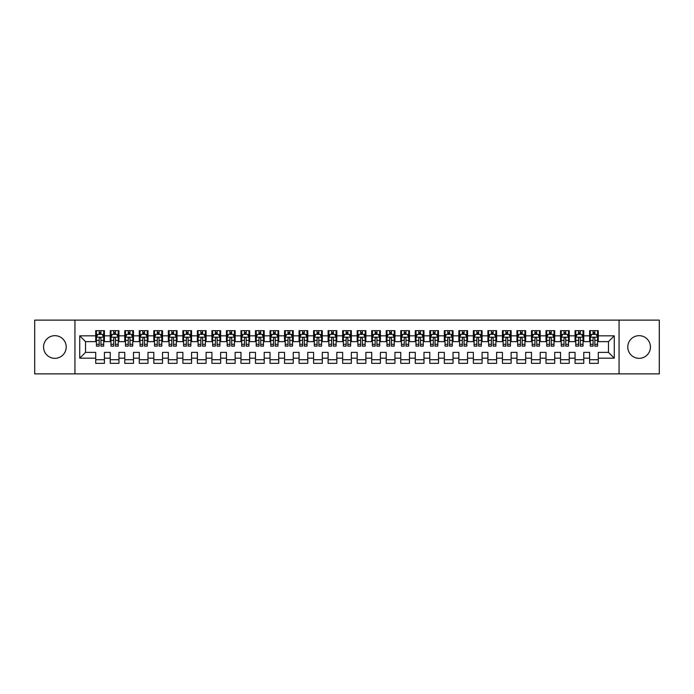 <?xml version="1.0" encoding="UTF-8"?>
<svg xmlns="http://www.w3.org/2000/svg" width="694" height="694" viewBox="0 0 694 694"><rect width="100%" height="100%" fill="white"/><g stroke="black" fill="none" stroke-linecap="round" stroke-linejoin="round"><path stroke-width="1.04" d="M639.113 335.67A11.33 11.33 0 0 0 627.784 347A11.33 11.33 0 0 0 639.113 358.33A11.33 11.33 0 0 0 650.443 347A11.33 11.33 0 0 0 639.113 335.67M54.887 335.67A11.33 11.33 0 0 0 43.557 347A11.33 11.33 0 0 0 54.887 358.33A11.33 11.33 0 0 0 66.216 347A11.33 11.33 0 0 0 54.887 335.67M619.065 373.875L659.3 373.875L659.3 320.125L619.065 320.125L619.065 373.875L74.935 373.875L74.935 320.125L34.7 320.125L34.7 373.875L74.935 373.875M619.065 320.125L74.935 320.125M79.732 358.182L79.732 335.818L95.711 335.818L95.711 341.622L85.535 341.622L85.535 352.379L79.732 358.182L95.711 358.182L95.711 363.344L104.421 363.344L104.421 358.182L110.233 358.182L110.233 363.344L118.952 363.344L118.952 358.182L124.755 358.182L124.755 363.344L133.474 363.344L133.474 358.182L139.286 358.182L139.286 363.344L147.995 363.344L147.995 358.182L153.808 358.182L153.808 363.344L162.526 363.344L162.526 358.182L168.338 358.182L168.338 363.344L177.048 363.344L177.048 358.182L182.86 358.182L182.86 363.344L191.579 363.344L191.579 358.182L197.382 358.182L197.382 363.344L206.101 363.344L206.101 358.182L211.913 358.182L211.913 363.344L220.631 363.344L220.631 358.182L226.435 358.182L226.435 363.344L235.153 363.344L235.153 358.182L240.965 358.182L240.965 363.344L249.675 363.344L249.675 358.182L255.487 358.182L255.487 363.344L264.206 363.344L264.206 358.182L270.018 358.182L270.018 363.344L278.728 363.344L278.728 358.182L284.54 358.182L284.54 363.344L293.258 363.344L293.258 358.182L299.062 358.182L299.062 363.344L307.78 363.344L307.78 358.182L313.593 358.182L313.593 363.344L322.302 363.344L322.302 358.182L328.115 358.182L328.115 363.344L336.833 363.344L336.833 358.182L342.645 358.182L342.645 363.344L351.355 363.344L351.355 358.182L357.167 358.182L357.167 363.344L365.885 363.344L365.885 358.182L371.698 358.182L371.698 363.344L380.407 363.344L380.407 358.182L386.22 358.182L386.22 363.344L394.938 363.344L394.938 358.182L400.742 358.182L400.742 363.344L409.46 363.344L409.46 358.182L415.272 358.182L415.272 363.344L423.982 363.344L423.982 358.182L429.794 358.182L429.794 363.344L438.513 363.344L438.513 358.182L444.325 358.182L444.325 363.344L453.035 363.344L453.035 358.182L458.847 358.182L458.847 363.344L467.565 363.344L467.565 358.182L473.369 358.182L473.369 363.344L482.087 363.344L482.087 358.182L487.899 358.182L487.899 363.344L496.618 363.344L496.618 358.182L502.421 358.182L502.421 363.344L511.14 363.344L511.14 358.182L516.952 358.182L516.952 363.344L525.662 363.344L525.662 358.182L531.474 358.182L531.474 363.344L540.192 363.344L540.192 358.182L546.005 358.182L546.005 363.344L554.714 363.344L554.714 358.182L560.526 358.182L560.526 363.344L569.245 363.344L569.245 358.182L575.048 358.182L575.048 363.344L583.767 363.344L583.767 358.182L589.579 358.182L589.579 363.344L598.289 363.344L598.289 352.379L608.465 352.379L608.465 341.622L598.289 341.622L598.289 335.818L614.268 335.818L614.268 358.182L598.289 358.182M598.289 335.818L598.289 330.656L589.579 330.656L589.579 335.818L583.767 335.818L583.767 330.656L575.048 330.656L575.048 335.818L569.245 335.818L569.245 330.656L560.526 330.656L560.526 335.818L554.714 335.818L554.714 330.656L546.005 330.656L546.005 335.818L540.192 335.818L540.192 330.656L531.474 330.656L531.474 335.818L525.662 335.818L525.662 330.656L516.952 330.656L516.952 335.818L511.14 335.818L511.14 330.656L502.421 330.656L502.421 335.818L496.618 335.818L496.618 330.656L487.899 330.656L487.899 335.818L482.087 335.818L482.087 330.656L473.369 330.656L473.369 335.818L467.565 335.818L467.565 330.656L458.847 330.656L458.847 335.818L453.035 335.818L453.035 330.656L444.325 330.656L444.325 335.818L438.513 335.818L438.513 330.656L429.794 330.656L429.794 335.818L423.982 335.818L423.982 330.656L415.272 330.656L415.272 335.818L409.46 335.818L409.46 330.656L400.742 330.656L400.742 335.818L394.938 335.818L394.938 330.656L386.22 330.656L386.22 335.818L380.407 335.818L380.407 330.656L371.698 330.656L371.698 335.818L365.885 335.818L365.885 330.656L357.167 330.656L357.167 335.818L351.355 335.818L351.355 330.656L342.645 330.656L342.645 335.818L336.833 335.818L336.833 330.656L328.115 330.656L328.115 335.818L322.302 335.818L322.302 330.656L313.593 330.656L313.593 335.818L307.78 335.818L307.78 330.656L299.062 330.656L299.062 335.818L293.258 335.818L293.258 330.656L284.54 330.656L284.54 335.818L278.728 335.818L278.728 330.656L270.018 330.656L270.018 335.818L264.206 335.818L264.206 330.656L255.487 330.656L255.487 335.818L249.675 335.818L249.675 330.656L240.965 330.656L240.965 335.818L235.153 335.818L235.153 330.656L226.435 330.656L226.435 335.818L220.631 335.818L220.631 330.656L211.913 330.656L211.913 335.818L206.101 335.818L206.101 330.656L197.382 330.656L197.382 335.818L191.579 335.818L191.579 330.656L182.86 330.656L182.86 335.818L177.048 335.818L177.048 330.656L168.338 330.656L168.338 335.818L162.526 335.818L162.526 330.656L153.808 330.656L153.808 335.818L147.995 335.818L147.995 330.656L139.286 330.656L139.286 335.818L133.474 335.818L133.474 330.656L124.755 330.656L124.755 335.818L118.952 335.818L118.952 330.656L110.233 330.656L110.233 335.818L104.421 335.818L104.421 330.656L95.711 330.656L95.711 335.818M583.767 358.182L583.767 352.379L589.579 352.379L589.579 358.182M614.268 335.818L608.465 341.622M569.245 358.182L569.245 352.379L575.048 352.379L575.048 358.182M589.579 335.818L589.579 341.622L583.767 341.622L583.767 335.818M554.714 358.182L554.714 352.379L560.526 352.379L560.526 358.182M575.048 335.818L575.048 341.622L569.245 341.622L569.245 335.818M540.192 358.182L540.192 352.379L546.005 352.379L546.005 358.182M560.526 335.818L560.526 341.622L554.714 341.622L554.714 335.818M525.662 358.182L525.662 352.379L531.474 352.379L531.474 358.182M546.005 335.818L546.005 341.622L540.192 341.622L540.192 335.818M511.14 358.182L511.14 352.379L516.952 352.379L516.952 358.182M531.474 335.818L531.474 341.622L525.662 341.622L525.662 335.818M496.618 358.182L496.618 352.379L502.421 352.379L502.421 358.182M516.952 335.818L516.952 341.622L511.14 341.622L511.14 335.818M482.087 358.182L482.087 352.379L487.899 352.379L487.899 358.182M502.421 335.818L502.421 341.622L496.618 341.622L496.618 335.818M467.565 358.182L467.565 352.379L473.369 352.379L473.369 358.182M487.899 335.818L487.899 341.622L482.087 341.622L482.087 335.818M453.035 358.182L453.035 352.379L458.847 352.379L458.847 358.182M473.369 335.818L473.369 341.622L467.565 341.622L467.565 335.818M438.513 358.182L438.513 352.379L444.325 352.379L444.325 358.182M458.847 335.818L458.847 341.622L453.035 341.622L453.035 335.818M423.982 358.182L423.982 352.379L429.794 352.379L429.794 358.182M444.325 335.818L444.325 341.622L438.513 341.622L438.513 335.818M409.46 358.182L409.46 352.379L415.272 352.379L415.272 358.182M429.794 335.818L429.794 341.622L423.982 341.622L423.982 335.818M394.938 358.182L394.938 352.379L400.742 352.379L400.742 358.182M415.272 335.818L415.272 341.622L409.46 341.622L409.46 335.818M380.407 358.182L380.407 352.379L386.22 352.379L386.22 358.182M400.742 335.818L400.742 341.622L394.938 341.622L394.938 335.818M365.885 358.182L365.885 352.379L371.698 352.379L371.698 358.182M386.22 335.818L386.22 341.622L380.407 341.622L380.407 335.818M351.355 358.182L351.355 352.379L357.167 352.379L357.167 358.182M371.698 335.818L371.698 341.622L365.885 341.622L365.885 335.818M336.833 358.182L336.833 352.379L342.645 352.379L342.645 358.182M357.167 335.818L357.167 341.622L351.355 341.622L351.355 335.818M322.302 358.182L322.302 352.379L328.115 352.379L328.115 358.182M342.645 335.818L342.645 341.622L336.833 341.622L336.833 335.818M307.78 358.182L307.78 352.379L313.593 352.379L313.593 358.182M328.115 335.818L328.115 341.622L322.302 341.622L322.302 335.818M293.258 358.182L293.258 352.379L299.062 352.379L299.062 358.182M313.593 335.818L313.593 341.622L307.78 341.622L307.78 335.818M278.728 358.182L278.728 352.379L284.54 352.379L284.54 358.182M299.062 335.818L299.062 341.622L293.258 341.622L293.258 335.818M264.206 358.182L264.206 352.379L270.018 352.379L270.018 358.182M284.54 335.818L284.54 341.622L278.728 341.622L278.728 335.818M249.675 358.182L249.675 352.379L255.487 352.379L255.487 358.182M270.018 335.818L270.018 341.622L264.206 341.622L264.206 335.818M235.153 358.182L235.153 352.379L240.965 352.379L240.965 358.182M255.487 335.818L255.487 341.622L249.675 341.622L249.675 335.818M220.631 358.182L220.631 352.379L226.435 352.379L226.435 358.182M240.965 335.818L240.965 341.622L235.153 341.622L235.153 335.818M206.101 358.182L206.101 352.379L211.913 352.379L211.913 358.182M226.435 335.818L226.435 341.622L220.631 341.622L220.631 335.818M191.579 358.182L191.579 352.379L197.382 352.379L197.382 358.182M211.913 335.818L211.913 341.622L206.101 341.622L206.101 335.818M177.048 358.182L177.048 352.379L182.86 352.379L182.86 358.182M197.382 335.818L197.382 341.622L191.579 341.622L191.579 335.818M162.526 358.182L162.526 352.379L168.338 352.379L168.338 358.182M182.86 335.818L182.86 341.622L177.048 341.622L177.048 335.818M147.995 358.182L147.995 352.379L153.808 352.379L153.808 358.182M168.338 335.818L168.338 341.622L162.526 341.622L162.526 335.818M133.474 358.182L133.474 352.379L139.286 352.379L139.286 358.182M153.808 335.818L153.808 341.622L147.995 341.622L147.995 335.818M118.952 358.182L118.952 352.379L124.755 352.379L124.755 358.182M139.286 335.818L139.286 341.622L133.474 341.622L133.474 335.818M104.421 358.182L104.421 352.379L110.233 352.379L110.233 358.182M124.755 335.818L124.755 341.622L118.952 341.622L118.952 335.818M85.535 352.379L95.711 352.379L95.711 358.182M110.233 335.818L110.233 341.622L104.421 341.622L104.421 335.818M589.579 334.291L590.308 334.291M597.569 334.291L598.289 334.291M575.048 334.291L575.777 334.291M583.038 334.291L583.767 334.291M560.526 334.291L561.255 334.291M568.516 334.291L569.245 334.291M546.005 334.291L546.725 334.291M553.986 334.291L554.714 334.291M531.474 334.291L532.203 334.291M539.464 334.291L540.192 334.291M516.952 334.291L517.672 334.291M524.942 334.291L525.662 334.291M502.421 334.291L503.15 334.291M510.411 334.291L511.14 334.291M487.899 334.291L488.628 334.291M495.889 334.291L496.618 334.291M473.369 334.291L474.097 334.291M481.358 334.291L482.087 334.291M458.847 334.291L459.575 334.291M466.836 334.291L467.565 334.291M444.325 334.291L445.045 334.291M452.315 334.291L453.035 334.291M429.794 334.291L430.523 334.291M437.784 334.291L438.513 334.291M415.272 334.291L415.992 334.291M423.262 334.291L423.982 334.291M400.742 334.291L401.47 334.291M408.731 334.291L409.46 334.291M386.22 334.291L386.948 334.291M394.209 334.291L394.938 334.291M371.698 334.291L372.418 334.291M379.679 334.291L380.407 334.291M357.167 334.291L357.896 334.291M365.157 334.291L365.885 334.291M342.645 334.291L343.365 334.291M350.635 334.291L351.355 334.291M328.115 334.291L328.843 334.291M336.104 334.291L336.833 334.291M313.593 334.291L314.321 334.291M321.582 334.291L322.302 334.291M299.062 334.291L299.791 334.291M307.052 334.291L307.78 334.291M284.54 334.291L285.269 334.291M292.53 334.291L293.258 334.291M270.018 334.291L270.738 334.291M278.008 334.291L278.728 334.291M255.487 334.291L256.216 334.291M263.477 334.291L264.206 334.291M240.965 334.291L241.686 334.291M248.955 334.291L249.675 334.291M226.435 334.291L227.164 334.291M234.425 334.291L235.153 334.291M211.913 334.291L212.642 334.291M219.903 334.291L220.631 334.291M197.382 334.291L198.111 334.291M205.372 334.291L206.101 334.291M182.86 334.291L183.589 334.291M190.85 334.291L191.579 334.291M168.338 334.291L169.058 334.291M176.328 334.291L177.048 334.291M153.808 334.291L154.536 334.291M161.797 334.291L162.526 334.291M139.286 334.291L140.015 334.291M147.275 334.291L147.995 334.291M124.755 334.291L125.484 334.291M132.745 334.291L133.474 334.291M110.233 334.291L110.962 334.291M118.223 334.291L118.952 334.291M95.711 334.291L96.431 334.291M103.692 334.291L104.421 334.291M95.711 359.709L104.421 359.709M110.233 359.709L118.952 359.709M124.755 359.709L133.474 359.709M139.286 359.709L147.995 359.709M153.808 359.709L162.526 359.709M168.338 359.709L177.048 359.709M182.86 359.709L191.579 359.709M197.382 359.709L206.101 359.709M211.913 359.709L220.631 359.709M226.435 359.709L235.153 359.709M240.965 359.709L249.675 359.709M255.487 359.709L264.206 359.709M270.018 359.709L278.728 359.709M284.54 359.709L293.258 359.709M299.062 359.709L307.78 359.709M313.593 359.709L322.302 359.709M328.115 359.709L336.833 359.709M342.645 359.709L351.355 359.709M357.167 359.709L365.885 359.709M371.698 359.709L380.407 359.709M386.22 359.709L394.938 359.709M400.742 359.709L409.46 359.709M415.272 359.709L423.982 359.709M429.794 359.709L438.513 359.709M444.325 359.709L453.035 359.709M458.847 359.709L467.565 359.709M473.369 359.709L482.087 359.709M487.899 359.709L496.618 359.709M502.421 359.709L511.14 359.709M516.952 359.709L525.662 359.709M531.474 359.709L540.192 359.709M546.005 359.709L554.714 359.709M560.526 359.709L569.245 359.709M575.048 359.709L583.767 359.709M589.579 359.709L598.289 359.709M79.732 335.818L85.535 341.622M608.465 352.379L614.268 358.182M100.934 332.547L99.19 332.547M103.692 344.311L100.934 344.311L100.934 346.132L103.692 346.132L103.692 337.267L102.244 334.361L97.889 334.361L96.431 337.267L96.431 346.132L99.19 346.132L99.19 344.311L96.431 344.311M96.431 337.267L96.431 330.656M103.692 337.267L103.692 330.656M99.19 334.361L99.19 330.656M100.934 330.656L100.934 334.361M100.934 344.311L100.934 338.36C100.352 337.241 99.771 337.241 99.19 338.36L99.19 344.311M100.934 334.291L99.19 334.291M115.464 332.547L113.721 332.547M118.223 344.311L115.464 344.311L115.464 346.132L118.223 346.132L118.223 337.267L116.766 334.361L112.411 334.361L110.962 337.267L110.962 346.132L113.721 346.132L113.721 344.311L110.962 344.311M110.962 337.267L110.962 330.656M118.223 337.267L118.223 330.656M113.721 334.361L113.721 330.656M115.464 330.656L115.464 334.361M115.464 344.311L115.464 338.36C114.883 337.241 114.302 337.241 113.721 338.36L113.721 344.311M115.464 334.291L113.721 334.291M129.986 332.547L128.243 332.547M132.745 344.311L129.986 344.311L129.986 346.132L132.745 346.132L132.745 337.267L131.296 334.361L126.941 334.361L125.484 337.267L125.484 346.132L128.243 346.132L128.243 344.311L125.484 344.311M125.484 337.267L125.484 330.656M132.745 337.267L132.745 330.656M128.243 334.361L128.243 330.656M129.986 330.656L129.986 334.361M129.986 344.311L129.986 338.36C129.405 337.241 128.824 337.241 128.243 338.36L128.243 344.311M129.986 334.291L128.243 334.291M144.517 332.547L142.773 332.547M147.275 344.311L144.517 344.311L144.517 346.132L147.275 346.132L147.275 337.267L145.818 334.361L141.463 334.361L140.015 337.267L140.015 346.132L142.773 346.132L142.773 344.311L140.015 344.311M140.015 337.267L140.015 330.656M147.275 337.267L147.275 330.656M142.773 334.361L142.773 330.656M144.517 330.656L144.517 334.361M144.517 344.311L144.517 338.36C143.936 337.241 143.354 337.241 142.773 338.36L142.773 344.311M144.517 334.291L142.773 334.291M159.039 332.547L157.295 332.547M161.797 344.311L159.039 344.311L159.039 346.132L161.797 346.132L161.797 337.267L160.349 334.361L155.985 334.361L154.536 337.267L154.536 346.132L157.295 346.132L157.295 344.311L154.536 344.311M154.536 337.267L154.536 330.656M161.797 337.267L161.797 330.656M157.295 334.361L157.295 330.656M159.039 330.656L159.039 334.361M159.039 344.311L159.039 338.36C158.458 337.241 157.876 337.241 157.295 338.36L157.295 344.311M159.039 334.291L157.295 334.291M173.561 332.547L171.826 332.547M176.328 344.311L173.561 344.311L173.561 346.132L176.328 346.132L176.328 337.267L174.871 334.361L170.516 334.361L169.058 337.267L169.058 346.132L171.826 346.132L171.826 344.311L169.058 344.311M169.058 337.267L169.058 330.656M176.328 337.267L176.328 330.656M171.826 334.361L171.826 330.656M173.561 330.656L173.561 334.361M173.561 344.311L173.561 338.36C172.988 337.241 172.407 337.241 171.826 338.36L171.826 344.311M173.561 334.291L171.826 334.291M188.091 332.547L186.348 332.547M190.85 344.311L188.091 344.311L188.091 346.132L190.85 346.132L190.85 337.267L189.401 334.361L185.038 334.361L183.589 337.267L183.589 346.132L186.348 346.132L186.348 344.311L183.589 344.311M183.589 337.267L183.589 330.656M190.85 337.267L190.85 330.656M186.348 334.361L186.348 330.656M188.091 330.656L188.091 334.361M188.091 344.311L188.091 338.36C187.51 337.241 186.929 337.241 186.348 338.36L186.348 344.311M188.091 334.291L186.348 334.291M202.613 332.547L200.87 332.547M205.372 344.311L202.613 344.311L202.613 346.132L205.372 346.132L205.372 337.267L203.923 334.361L199.568 334.361L198.111 337.267L198.111 346.132L200.87 346.132L200.87 344.311L198.111 344.311M198.111 337.267L198.111 330.656M205.372 337.267L205.372 330.656M200.87 334.361L200.87 330.656M202.613 330.656L202.613 334.361M202.613 344.311L202.613 338.36C202.032 337.241 201.451 337.241 200.87 338.36L200.87 344.311M202.613 334.291L200.87 334.291M217.144 332.547L215.4 332.547M219.903 344.311L217.144 344.311L217.144 346.132L219.903 346.132L219.903 337.267L218.445 334.361L214.09 334.361L212.642 337.267L212.642 346.132L215.4 346.132L215.4 344.311L212.642 344.311M212.642 337.267L212.642 330.656M219.903 337.267L219.903 330.656M215.4 334.361L215.4 330.656M217.144 330.656L217.144 334.361M217.144 344.311L217.144 338.36C216.563 337.241 215.981 337.241 215.4 338.36L215.4 344.311M217.144 334.291L215.4 334.291M231.666 332.547L229.922 332.547M234.425 344.311L231.666 344.311L231.666 346.132L234.425 346.132L234.425 337.267L232.976 334.361L228.612 334.361L227.164 337.267L227.164 346.132L229.922 346.132L229.922 344.311L227.164 344.311M227.164 337.267L227.164 330.656M234.425 337.267L234.425 330.656M229.922 334.361L229.922 330.656M231.666 330.656L231.666 334.361M231.666 344.311L231.666 338.36C231.085 337.241 230.503 337.241 229.922 338.36L229.922 344.311M231.666 334.291L229.922 334.291M246.197 332.547L244.453 332.547M248.955 344.311L246.197 344.311L246.197 346.132L248.955 346.132L248.955 337.267L247.498 334.361L243.143 334.361L241.686 337.267L241.686 346.132L244.453 346.132L244.453 344.311L241.686 344.311M241.686 337.267L241.686 330.656M248.955 337.267L248.955 330.656M244.453 334.361L244.453 330.656M246.197 330.656L246.197 334.361M246.197 344.311L246.197 338.36C245.615 337.241 245.034 337.241 244.453 338.36L244.453 344.311M246.197 334.291L244.453 334.291M260.718 332.547L258.975 332.547M263.477 344.311L260.718 344.311L260.718 346.132L263.477 346.132L263.477 337.267L262.028 334.361L257.665 334.361L256.216 337.267L256.216 346.132L258.975 346.132L258.975 344.311L256.216 344.311M256.216 337.267L256.216 330.656M263.477 337.267L263.477 330.656M258.975 334.361L258.975 330.656M260.718 330.656L260.718 334.361M260.718 344.311L260.718 338.36C260.137 337.241 259.556 337.241 258.975 338.36L258.975 344.311M260.718 334.291L258.975 334.291M275.24 332.547L273.497 332.547M278.008 344.311L275.24 344.311L275.24 346.132L278.008 346.132L278.008 337.267L276.55 334.361L272.195 334.361L270.738 337.267L270.738 346.132L273.497 346.132L273.497 344.311L270.738 344.311M270.738 337.267L270.738 330.656M278.008 337.267L278.008 330.656M273.497 334.361L273.497 330.656M275.24 330.656L275.24 334.361M275.24 344.311L275.24 338.36C274.659 337.241 274.087 337.241 273.497 338.36L273.497 344.311M275.24 334.291L273.497 334.291M289.771 332.547L288.027 332.547M292.53 344.311L289.771 344.311L289.771 346.132L292.53 346.132L292.53 337.267L291.072 334.361L286.717 334.361L285.269 337.267L285.269 346.132L288.027 346.132L288.027 344.311L285.269 344.311M285.269 337.267L285.269 330.656M292.53 337.267L292.53 330.656M288.027 334.361L288.027 330.656M289.771 330.656L289.771 334.361M289.771 344.311L289.771 338.36C289.19 337.241 288.609 337.241 288.027 338.36L288.027 344.311M289.771 334.291L288.027 334.291M304.293 332.547L302.549 332.547M307.052 344.311L304.293 344.311L304.293 346.132L307.052 346.132L307.052 337.267L305.603 334.361L301.248 334.361L299.791 337.267L299.791 346.132L302.549 346.132L302.549 344.311L299.791 344.311M299.791 337.267L299.791 330.656M307.052 337.267L307.052 330.656M302.549 334.361L302.549 330.656M304.293 330.656L304.293 334.361M304.293 344.311L304.293 338.36C303.712 337.241 303.131 337.241 302.549 338.36L302.549 344.311M304.293 334.291L302.549 334.291M318.824 332.547L317.08 332.547M321.582 344.311L318.824 344.311L318.824 346.132L321.582 346.132L321.582 337.267L320.125 334.361L315.77 334.361L314.321 337.267L314.321 346.132L317.08 346.132L317.08 344.311L314.321 344.311M314.321 337.267L314.321 330.656M321.582 337.267L321.582 330.656M317.08 334.361L317.08 330.656M318.824 330.656L318.824 334.361M318.824 344.311L318.824 338.36C318.242 337.241 317.661 337.241 317.08 338.36L317.08 344.311M318.824 334.291L317.08 334.291M333.346 332.547L331.602 332.547M336.104 344.311L333.346 344.311L333.346 346.132L336.104 346.132L336.104 337.267L334.655 334.361L330.292 334.361L328.843 337.267L328.843 346.132L331.602 346.132L331.602 344.311L328.843 344.311M328.843 337.267L328.843 330.656M336.104 337.267L336.104 330.656M331.602 334.361L331.602 330.656M333.346 330.656L333.346 334.361M333.346 344.311L333.346 338.36C332.764 337.241 332.183 337.241 331.602 338.36L331.602 344.311M333.346 334.291L331.602 334.291M347.868 332.547L346.132 332.547M350.635 344.311L347.868 344.311L347.868 346.132L350.635 346.132L350.635 337.267L349.177 334.361L344.823 334.361L343.365 337.267L343.365 346.132L346.132 346.132L346.132 344.311L343.365 344.311M343.365 337.267L343.365 330.656M350.635 337.267L350.635 330.656M346.132 334.361L346.132 330.656M347.868 330.656L347.868 334.361M347.868 344.311L347.868 338.36C347.295 337.241 346.714 337.241 346.132 338.36L346.132 344.311M347.868 334.291L346.132 334.291M362.398 332.547L360.654 332.547M365.157 344.311L362.398 344.311L362.398 346.132L365.157 346.132L365.157 337.267L363.708 334.361L359.345 334.361L357.896 337.267L357.896 346.132L360.654 346.132L360.654 344.311L357.896 344.311M357.896 337.267L357.896 330.656M365.157 337.267L365.157 330.656M360.654 334.361L360.654 330.656M362.398 330.656L362.398 334.361M362.398 344.311L362.398 338.36C361.817 337.241 361.236 337.241 360.654 338.36L360.654 344.311M362.398 334.291L360.654 334.291M376.92 332.547L375.176 332.547M379.679 344.311L376.92 344.311L376.92 346.132L379.679 346.132L379.679 337.267L378.23 334.361L373.875 334.361L372.418 337.267L372.418 346.132L375.176 346.132L375.176 344.311L372.418 344.311M372.418 337.267L372.418 330.656M379.679 337.267L379.679 330.656M375.176 334.361L375.176 330.656M376.92 330.656L376.92 334.361M376.92 344.311L376.92 338.36C376.339 337.241 375.758 337.241 375.176 338.36L375.176 344.311M376.92 334.291L375.176 334.291M391.451 332.547L389.707 332.547M394.209 344.311L391.451 344.311L391.451 346.132L394.209 346.132L394.209 337.267L392.752 334.361L388.397 334.361L386.948 337.267L386.948 346.132L389.707 346.132L389.707 344.311L386.948 344.311M386.948 337.267L386.948 330.656M394.209 337.267L394.209 330.656M389.707 334.361L389.707 330.656M391.451 330.656L391.451 334.361M391.451 344.311L391.451 338.36C390.869 337.241 390.288 337.241 389.707 338.36L389.707 344.311M391.451 334.291L389.707 334.291M405.973 332.547L404.229 332.547M408.731 344.311L405.973 344.311L405.973 346.132L408.731 346.132L408.731 337.267L407.283 334.361L402.928 334.361L401.47 337.267L401.47 346.132L404.229 346.132L404.229 344.311L401.47 344.311M401.47 337.267L401.47 330.656M408.731 337.267L408.731 330.656M404.229 334.361L404.229 330.656M405.973 330.656L405.973 334.361M405.973 344.311L405.973 338.36C405.391 337.241 404.81 337.241 404.229 338.36L404.229 344.311M405.973 334.291L404.229 334.291M420.503 332.547L418.76 332.547M423.262 344.311L420.503 344.311L420.503 346.132L423.262 346.132L423.262 337.267L421.805 334.361L417.45 334.361L415.992 337.267L415.992 346.132L418.76 346.132L418.76 344.311L415.992 344.311M415.992 337.267L415.992 330.656M423.262 337.267L423.262 330.656M418.76 334.361L418.76 330.656M420.503 330.656L420.503 334.361M420.503 344.311L420.503 338.36C419.922 337.241 419.341 337.241 418.76 338.36L418.76 344.311M420.503 334.291L418.76 334.291M435.025 332.547L433.282 332.547M437.784 344.311L435.025 344.311L435.025 346.132L437.784 346.132L437.784 337.267L436.335 334.361L431.972 334.361L430.523 337.267L430.523 346.132L433.282 346.132L433.282 344.311L430.523 344.311M430.523 337.267L430.523 330.656M437.784 337.267L437.784 330.656M433.282 334.361L433.282 330.656M435.025 330.656L435.025 334.361M435.025 344.311L435.025 338.36C434.444 337.241 433.863 337.241 433.282 338.36L433.282 344.311M435.025 334.291L433.282 334.291M449.547 332.547L447.804 332.547M452.315 344.311L449.547 344.311L449.547 346.132L452.315 346.132L452.315 337.267L450.857 334.361L446.502 334.361L445.045 337.267L445.045 346.132L447.804 346.132L447.804 344.311L445.045 344.311M445.045 337.267L445.045 330.656M452.315 337.267L452.315 330.656M447.804 334.361L447.804 330.656M449.547 330.656L449.547 334.361M449.547 344.311L449.547 338.36C448.975 337.241 448.393 337.241 447.804 338.36L447.804 344.311M449.547 334.291L447.804 334.291M464.078 332.547L462.334 332.547M466.836 344.311L464.078 344.311L464.078 346.132L466.836 346.132L466.836 337.267L465.388 334.361L461.024 334.361L459.575 337.267L459.575 346.132L462.334 346.132L462.334 344.311L459.575 344.311M459.575 337.267L459.575 330.656M466.836 337.267L466.836 330.656M462.334 334.361L462.334 330.656M464.078 330.656L464.078 334.361M464.078 344.311L464.078 338.36C463.497 337.241 462.915 337.241 462.334 338.36L462.334 344.311M464.078 334.291L462.334 334.291M478.6 332.547L476.856 332.547M481.358 344.311L478.6 344.311L478.6 346.132L481.358 346.132L481.358 337.267L479.91 334.361L475.555 334.361L474.097 337.267L474.097 346.132L476.856 346.132L476.856 344.311L474.097 344.311M474.097 337.267L474.097 330.656M481.358 337.267L481.358 330.656M476.856 334.361L476.856 330.656M478.6 330.656L478.6 334.361M478.6 344.311L478.6 338.36C478.019 337.241 477.437 337.241 476.856 338.36L476.856 344.311M478.6 334.291L476.856 334.291M493.13 332.547L491.387 332.547M495.889 344.311L493.13 344.311L493.13 346.132L495.889 346.132L495.889 337.267L494.432 334.361L490.077 334.361L488.628 337.267L488.628 346.132L491.387 346.132L491.387 344.311L488.628 344.311M488.628 337.267L488.628 330.656M495.889 337.267L495.889 330.656M491.387 334.361L491.387 330.656M493.13 330.656L493.13 334.361M493.13 344.311L493.13 338.36C492.549 337.241 491.968 337.241 491.387 338.36L491.387 344.311M493.13 334.291L491.387 334.291M507.652 332.547L505.909 332.547M510.411 344.311L507.652 344.311L507.652 346.132L510.411 346.132L510.411 337.267L508.962 334.361L504.599 334.361L503.15 337.267L503.15 346.132L505.909 346.132L505.909 344.311L503.15 344.311M503.15 337.267L503.15 330.656M510.411 337.267L510.411 330.656M505.909 334.361L505.909 330.656M507.652 330.656L507.652 334.361M507.652 344.311L507.652 338.36C507.071 337.241 506.49 337.241 505.909 338.36L505.909 344.311M507.652 334.291L505.909 334.291M522.174 332.547L520.439 332.547M524.942 344.311L522.174 344.311L522.174 346.132L524.942 346.132L524.942 337.267L523.484 334.361L519.129 334.361L517.672 337.267L517.672 346.132L520.439 346.132L520.439 344.311L517.672 344.311M517.672 337.267L517.672 330.656M524.942 337.267L524.942 330.656M520.439 334.361L520.439 330.656M522.174 330.656L522.174 334.361M522.174 344.311L522.174 338.36C521.602 337.241 521.021 337.241 520.439 338.36L520.439 344.311M522.174 334.291L520.439 334.291M536.705 332.547L534.961 332.547M539.464 344.311L536.705 344.311L536.705 346.132L539.464 346.132L539.464 337.267L538.015 334.361L533.651 334.361L532.203 337.267L532.203 346.132L534.961 346.132L534.961 344.311L532.203 344.311M532.203 337.267L532.203 330.656M539.464 337.267L539.464 330.656M534.961 334.361L534.961 330.656M536.705 330.656L536.705 334.361M536.705 344.311L536.705 338.36C536.124 337.241 535.542 337.241 534.961 338.36L534.961 344.311M536.705 334.291L534.961 334.291M551.227 332.547L549.483 332.547M553.986 344.311L551.227 344.311L551.227 346.132L553.986 346.132L553.986 337.267L552.537 334.361L548.182 334.361L546.725 337.267L546.725 346.132L549.483 346.132L549.483 344.311L546.725 344.311M546.725 337.267L546.725 330.656M553.986 337.267L553.986 330.656M549.483 334.361L549.483 330.656M551.227 330.656L551.227 334.361M551.227 344.311L551.227 338.36C550.646 337.241 550.064 337.241 549.483 338.36L549.483 344.311M551.227 334.291L549.483 334.291M565.757 332.547L564.014 332.547M568.516 344.311L565.757 344.311L565.757 346.132L568.516 346.132L568.516 337.267L567.059 334.361L562.704 334.361L561.255 337.267L561.255 346.132L564.014 346.132L564.014 344.311L561.255 344.311M561.255 337.267L561.255 330.656M568.516 337.267L568.516 330.656M564.014 334.361L564.014 330.656M565.757 330.656L565.757 334.361M565.757 344.311L565.757 338.36C565.176 337.241 564.595 337.241 564.014 338.36L564.014 344.311M565.757 334.291L564.014 334.291M580.279 332.547L578.536 332.547M583.038 344.311L580.279 344.311L580.279 346.132L583.038 346.132L583.038 337.267L581.589 334.361L577.235 334.361L575.777 337.267L575.777 346.132L578.536 346.132L578.536 344.311L575.777 344.311M575.777 337.267L575.777 330.656M583.038 337.267L583.038 330.656M578.536 334.361L578.536 330.656M580.279 330.656L580.279 334.361M580.279 344.311L580.279 338.36C579.698 337.241 579.117 337.241 578.536 338.36L578.536 344.311M580.279 334.291L578.536 334.291M594.81 332.547L593.066 332.547M597.569 344.311L594.81 344.311L594.81 346.132L597.569 346.132L597.569 337.267L596.111 334.361L591.756 334.361L590.308 337.267L590.308 346.132L593.066 346.132L593.066 344.311L590.308 344.311M590.308 337.267L590.308 330.656M597.569 337.267L597.569 330.656M593.066 334.361L593.066 330.656M594.81 330.656L594.81 334.361M594.81 344.311L594.81 338.36C594.229 337.241 593.648 337.241 593.066 338.36L593.066 344.311M594.81 334.291L593.066 334.291M103.658 337.197L96.466 337.197M96.431 334.534L97.802 334.534M102.33 334.534L103.692 334.534M99.19 340.416L96.431 340.416M103.692 340.416L100.934 340.416M100.934 333.476L99.19 333.476M118.188 337.197L110.997 337.197M110.962 334.534L112.324 334.534M116.861 334.534L118.223 334.534M113.721 340.416L110.962 340.416M118.223 340.416L115.464 340.416M115.464 333.476L113.721 333.476M132.71 337.197L125.519 337.197M125.484 334.534L126.855 334.534M131.383 334.534L132.745 334.534M128.243 340.416L125.484 340.416M132.745 340.416L129.986 340.416M129.986 333.476L128.243 333.476M147.241 337.197L140.049 337.197M140.015 334.534L141.376 334.534M145.905 334.534L147.275 334.534M142.773 340.416L140.015 340.416M147.275 340.416L144.517 340.416M144.517 333.476L142.773 333.476M161.763 337.197L154.571 337.197M154.536 334.534L155.898 334.534M160.435 334.534L161.797 334.534M157.295 340.416L154.536 340.416M161.797 340.416L159.039 340.416M159.039 333.476L157.295 333.476M176.285 337.197L169.102 337.197M169.058 334.534L170.429 334.534M174.957 334.534L176.328 334.534M171.826 340.416L169.058 340.416M176.328 340.416L173.561 340.416M173.561 333.476L171.826 333.476M190.815 337.197L183.624 337.197M183.589 334.534L184.951 334.534M189.488 334.534L190.85 334.534M186.348 340.416L183.589 340.416M190.85 340.416L188.091 340.416M188.091 333.476L186.348 333.476M205.337 337.197L198.146 337.197M198.111 334.534L199.482 334.534M204.01 334.534L205.372 334.534M200.87 340.416L198.111 340.416M205.372 340.416L202.613 340.416M202.613 333.476L200.87 333.476M219.868 337.197L212.676 337.197M212.642 334.534L214.004 334.534M218.532 334.534L219.903 334.534M215.4 340.416L212.642 340.416M219.903 340.416L217.144 340.416M217.144 333.476L215.4 333.476M234.39 337.197L227.198 337.197M227.164 334.534L228.526 334.534M233.063 334.534L234.425 334.534M229.922 340.416L227.164 340.416M234.425 340.416L231.666 340.416M231.666 333.476L229.922 333.476M248.912 337.197L241.729 337.197M241.686 334.534L243.056 334.534M247.584 334.534L248.955 334.534M244.453 340.416L241.686 340.416M248.955 340.416L246.197 340.416M246.197 333.476L244.453 333.476M263.442 337.197L256.251 337.197M256.216 334.534L257.578 334.534M262.115 334.534L263.477 334.534M258.975 340.416L256.216 340.416M263.477 340.416L260.718 340.416M260.718 333.476L258.975 333.476M277.964 337.197L270.773 337.197M270.738 334.534L272.109 334.534M276.637 334.534L278.008 334.534M273.497 340.416L270.738 340.416M278.008 340.416L275.24 340.416M275.24 333.476L273.497 333.476M292.495 337.197L285.303 337.197M285.269 334.534L286.631 334.534M291.168 334.534L292.53 334.534M288.027 340.416L285.269 340.416M292.53 340.416L289.771 340.416M289.771 333.476L288.027 333.476M307.017 337.197L299.825 337.197M299.791 334.534L301.161 334.534M305.69 334.534L307.052 334.534M302.549 340.416L299.791 340.416M307.052 340.416L304.293 340.416M304.293 333.476L302.549 333.476M321.548 337.197L314.356 337.197M314.321 334.534L315.683 334.534M320.212 334.534L321.582 334.534M317.08 340.416L314.321 340.416M321.582 340.416L318.824 340.416M318.824 333.476L317.08 333.476M336.07 337.197L328.878 337.197M328.843 334.534L330.205 334.534M334.742 334.534L336.104 334.534M331.602 340.416L328.843 340.416M336.104 340.416L333.346 340.416M333.346 333.476L331.602 333.476M350.591 337.197L343.409 337.197M343.365 334.534L344.736 334.534M349.264 334.534L350.635 334.534M346.132 340.416L343.365 340.416M350.635 340.416L347.868 340.416M347.868 333.476L346.132 333.476M365.122 337.197L357.931 337.197M357.896 334.534L359.258 334.534M363.795 334.534L365.157 334.534M360.654 340.416L357.896 340.416M365.157 340.416L362.398 340.416M362.398 333.476L360.654 333.476M379.644 337.197L372.452 337.197M372.418 334.534L373.788 334.534M378.317 334.534L379.679 334.534M375.176 340.416L372.418 340.416M379.679 340.416L376.92 340.416M376.92 333.476L375.176 333.476M394.175 337.197L386.983 337.197M386.948 334.534L388.31 334.534M392.839 334.534L394.209 334.534M389.707 340.416L386.948 340.416M394.209 340.416L391.451 340.416M391.451 333.476L389.707 333.476M408.697 337.197L401.505 337.197M401.47 334.534L402.832 334.534M407.369 334.534L408.731 334.534M404.229 340.416L401.47 340.416M408.731 340.416L405.973 340.416M405.973 333.476L404.229 333.476M423.227 337.197L416.036 337.197M415.992 334.534L417.363 334.534M421.891 334.534L423.262 334.534M418.76 340.416L415.992 340.416M423.262 340.416L420.503 340.416M420.503 333.476L418.76 333.476M437.749 337.197L430.558 337.197M430.523 334.534L431.885 334.534M436.422 334.534L437.784 334.534M433.282 340.416L430.523 340.416M437.784 340.416L435.025 340.416M435.025 333.476L433.282 333.476M452.271 337.197L445.088 337.197M445.045 334.534L446.416 334.534M450.944 334.534L452.315 334.534M447.804 340.416L445.045 340.416M452.315 340.416L449.547 340.416M449.547 333.476L447.804 333.476M466.802 337.197L459.61 337.197M459.575 334.534L460.937 334.534M465.474 334.534L466.836 334.534M462.334 340.416L459.575 340.416M466.836 340.416L464.078 340.416M464.078 333.476L462.334 333.476M481.324 337.197L474.132 337.197M474.097 334.534L475.468 334.534M479.996 334.534L481.358 334.534M476.856 340.416L474.097 340.416M481.358 340.416L478.6 340.416M478.6 333.476L476.856 333.476M495.854 337.197L488.663 337.197M488.628 334.534L489.99 334.534M494.518 334.534L495.889 334.534M491.387 340.416L488.628 340.416M495.889 340.416L493.13 340.416M493.13 333.476L491.387 333.476M510.376 337.197L503.185 337.197M503.15 334.534L504.512 334.534M509.049 334.534L510.411 334.534M505.909 340.416L503.15 340.416M510.411 340.416L507.652 340.416M507.652 333.476L505.909 333.476M524.898 337.197L517.715 337.197M517.672 334.534L519.043 334.534M523.571 334.534L524.942 334.534M520.439 340.416L517.672 340.416M524.942 340.416L522.174 340.416M522.174 333.476L520.439 333.476M539.429 337.197L532.237 337.197M532.203 334.534L533.565 334.534M538.102 334.534L539.464 334.534M534.961 340.416L532.203 340.416M539.464 340.416L536.705 340.416M536.705 333.476L534.961 333.476M553.951 337.197L546.759 337.197M546.725 334.534L548.095 334.534M552.624 334.534L553.986 334.534M549.483 340.416L546.725 340.416M553.986 340.416L551.227 340.416M551.227 333.476L549.483 333.476M568.481 337.197L561.29 337.197M561.255 334.534L562.617 334.534M567.145 334.534L568.516 334.534M564.014 340.416L561.255 340.416M568.516 340.416L565.757 340.416M565.757 333.476L564.014 333.476M583.003 337.197L575.812 337.197M575.777 334.534L577.139 334.534M581.676 334.534L583.038 334.534M578.536 340.416L575.777 340.416M583.038 340.416L580.279 340.416M580.279 333.476L578.536 333.476M597.534 337.197L590.342 337.197M590.308 334.534L591.67 334.534M596.198 334.534L597.569 334.534M593.066 340.416L590.308 340.416M597.569 340.416L594.81 340.416M594.81 333.476L593.066 333.476"/></g></svg>
